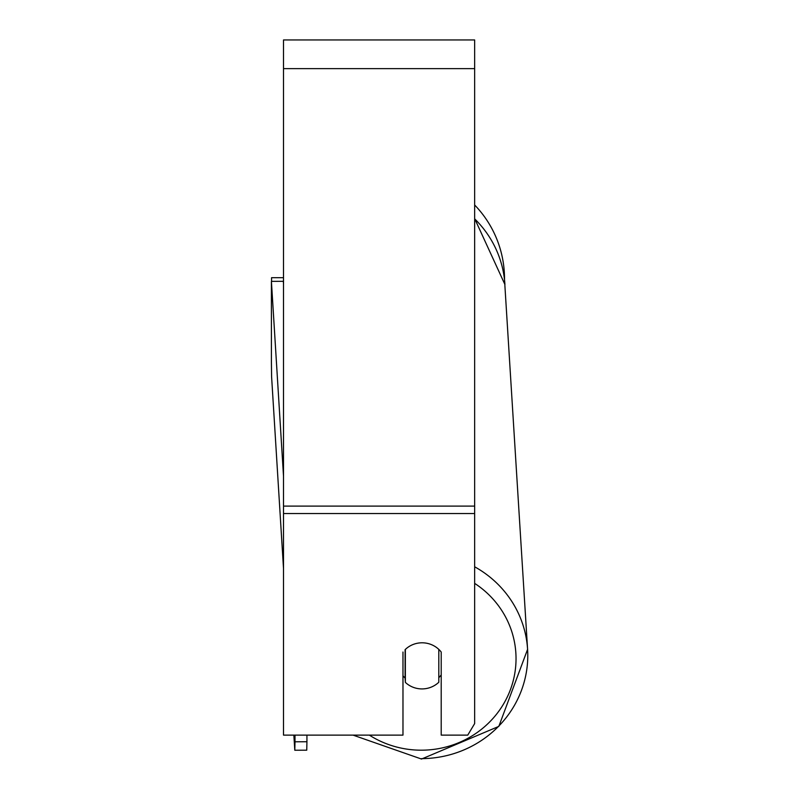 <?xml version="1.0" encoding="UTF-8"?>
<svg xmlns="http://www.w3.org/2000/svg" width="799" height="799" viewBox="0 0 799 799"><rect width="100%" height="100%" fill="white"/><g stroke="black" fill="none" stroke-linecap="round" stroke-linejoin="round"><path stroke-width="1.2" d="M438.811 649.397L438.811 682.246A23.89 23.081 -3.6 0 1 422.082 688.918A23.89 23.081 -3.6 0 1 405.363 682.386L405.363 649.407M402.976 675.774A23.89 23.081 -3.6 0 0 405.093 678.061L405.363 682.386M405.363 649.417A23.89 23.081 -3.6 0 1 409.937 646.011A23.89 23.081 0 0 1 441.208 652.034L441.208 735.12L467.755 735.12L474.656 723.584L474.656 513.527L283.505 513.527L283.505 735.12L402.976 735.12L402.976 652.034M441.208 674.915A23.89 23.081 -3.6 0 1 438.811 677.662M405.093 678.061L405.093 649.657M474.656 513.527L474.656 39.95L283.505 39.95L283.505 513.527M504.519 278.881A106.327 106.327 0 0 0 474.656 204.993A106.327 106.327 0 0 1 504.519 279.75L527.59 649.347A106.327 102.691 176.4 0 0 474.656 566.791M271.56 281.368L271.56 277.692L283.505 277.692M283.505 568.459L271.6 376.778L271.41 362.147L271.41 281.368L283.355 281.318L283.505 283.795M271.41 281.368L283.505 476.144M306.936 735.12L306.936 741.742L294.991 741.792L294.801 750.241L306.746 750.191L306.936 741.742M294.991 735.12L294.991 741.792M294.801 750.241L293.862 735.12M474.656 583.38A94.382 91.146 -3.6 0 1 511.869 685.432A94.382 91.146 -3.6 0 1 421.662 750.191A94.382 91.146 -3.6 0 1 369.348 735.12M474.656 218.846A106.327 102.691 -3.6 0 1 504.928 284.534L474.656 218.596M421.473 758.641A106.327 102.691 176.4 0 0 527.59 649.347L498.826 726.391L421.522 759.05L498.826 726.391L527.59 649.347M474.656 68.624L283.505 68.624M474.656 506.107L283.505 506.107M353.058 735.12L421.522 759.05L353.058 735.12"/></g></svg>
